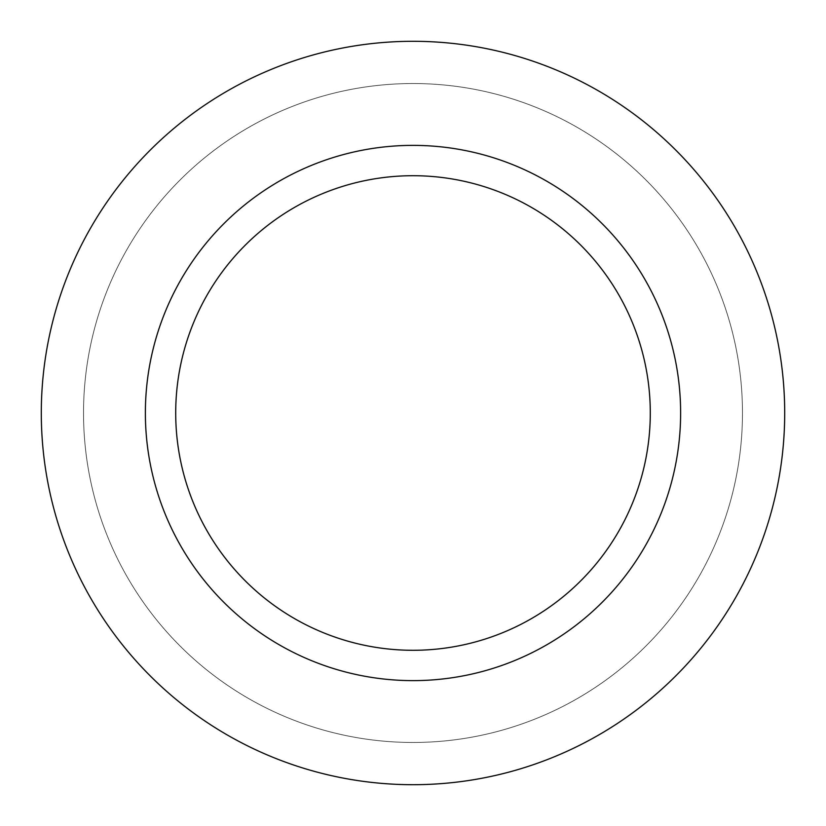 <?xml version="1.0" encoding="UTF-8"?>
<svg xmlns="http://www.w3.org/2000/svg" width="826" height="826" viewBox="0 0 826 826"><rect width="100%" height="100%" fill="white"/><g stroke="black" fill="none" stroke-linecap="round" stroke-linejoin="round"><path stroke-width="0.62" stroke-dasharray="4.13 3.1" d="M742.471 413A329.471 329.471 0 0 0 413 83.529A329.471 329.471 0 0 0 83.529 413A329.471 329.471 0 0 0 413 742.471A329.471 329.471 0 0 0 742.471 413A329.471 329.471 0 0 0 413 83.529A329.471 329.471 0 0 0 83.529 413A329.471 329.471 0 0 0 413 742.471A329.471 329.471 0 0 0 742.471 413M175.711 413A237.289 237.289 0 0 0 413 650.289A237.289 237.289 0 0 0 650.289 413A237.289 237.289 0 0 0 413 175.711A237.289 237.289 0 0 0 175.711 413M680.624 413A267.624 267.624 0 0 0 413 145.376A267.624 267.624 0 0 0 145.376 413A267.624 267.624 0 0 0 413 680.624A267.624 267.624 0 0 0 680.624 413M784.7 413A371.7 371.7 0 0 0 413 41.3A371.7 371.7 0 0 0 41.3 413A371.7 371.7 0 0 0 413 784.7A371.7 371.7 0 0 0 784.7 413"/><path stroke-width="1.24" d="M650.289 413A237.289 237.289 0 0 0 413 175.711A237.289 237.289 0 0 0 175.711 413A237.289 237.289 0 0 0 413 650.289A237.289 237.289 0 0 0 650.289 413M680.624 413A267.624 267.624 0 0 0 413 145.376A267.624 267.624 0 0 0 145.376 413A267.624 267.624 0 0 0 413 680.624A267.624 267.624 0 0 0 680.624 413M41.3 413A371.7 371.7 0 0 0 413 784.7A371.7 371.7 0 0 0 784.7 413A371.7 371.7 0 0 0 413 41.3A371.7 371.7 0 0 0 41.3 413"/></g></svg>
